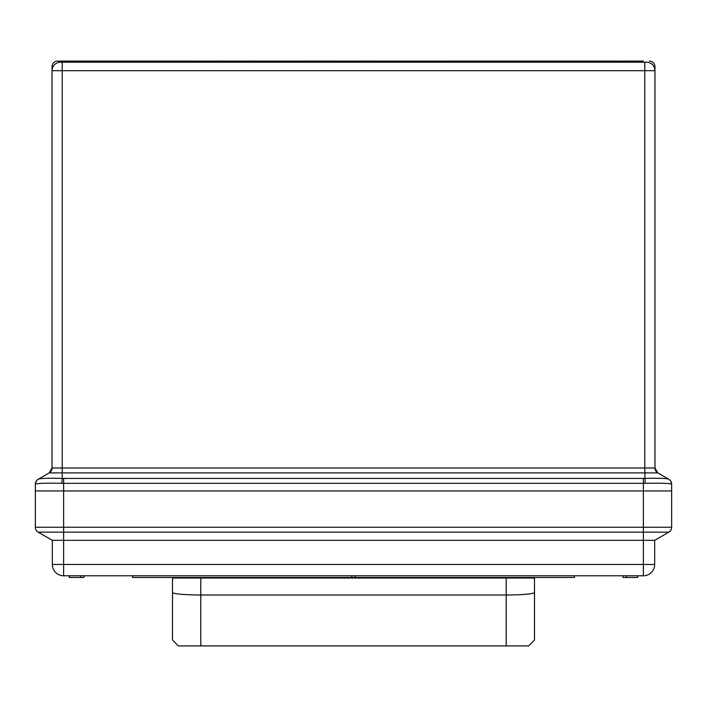 <?xml version="1.0" encoding="UTF-8"?>
<svg xmlns="http://www.w3.org/2000/svg" width="707" height="707" viewBox="0 0 707 707"><rect width="100%" height="100%" fill="white"/><g stroke="black" fill="none" stroke-linecap="round" stroke-linejoin="round"><path stroke-width="1.06" d="M62.216 62.216L62.216 467.999L644.784 467.999L644.784 70.7L52.035 70.7A8.484 8.484 0 0 1 60.519 62.216L646.481 62.216A8.484 8.484 0 0 1 654.965 70.7L654.965 467.999A5.656 5.656 0 0 0 657.793 472.895L49.207 472.895A5.656 5.656 0 0 0 52.035 467.999L52.035 66.741A5.656 5.656 0 0 1 57.691 61.085L65.486 61.085M620.746 61.085L627.003 61.085M643.246 61.085L619.332 61.085L619.332 62.216M654.965 70.7L654.965 66.741L654.965 70.7A8.484 8.484 0 0 0 646.481 62.216A8.484 8.484 0 0 1 654.965 70.7L644.784 70.7L644.784 62.216M668.645 479.16L668.822 479.266A5.656 5.656 0 0 1 671.65 484.162L671.429 484.056A5.656 5.594 120 0 0 668.645 479.16L668.822 479.266A5.656 5.656 0 0 1 671.65 484.162L671.65 490.941L35.35 490.941L35.35 484.162A5.656 5.656 0 0 1 38.178 479.266L49.207 472.895L52.035 467.999L62.216 467.999L62.216 478.427L644.784 478.427C658.235 478.073 666.188 478.321 668.645 479.16L657.793 472.895L654.965 467.999A5.656 5.656 0 0 0 654.974 468.228A5.656 5.656 0 0 1 654.965 467.999A5.656 5.656 0 0 0 657.793 472.895A5.656 5.656 0 0 1 657.59 472.78A5.656 5.656 0 0 0 657.793 472.895M671.429 484.056C668.557 483.217 659.79 482.978 645.138 483.323L61.863 483.323C47.183 482.978 38.417 483.226 35.571 484.056L35.35 484.162A5.656 5.656 0 0 1 38.178 479.266L38.355 479.16C40.82 478.321 48.774 478.073 62.216 478.427L61.863 483.323M38.355 479.16A5.656 5.594 60 0 0 35.571 484.056M49.207 472.895A5.656 5.656 0 0 0 49.41 472.78A5.656 5.656 0 0 1 49.207 472.895A5.656 5.656 0 0 0 52.035 467.999A5.656 5.656 0 0 1 52.026 468.228A5.656 5.656 0 0 0 52.035 467.999M619.332 61.085L132.112 61.085L132.112 62.216M132.112 61.085L57.691 61.085M574.111 61.085L574.111 62.216M654.965 66.741A5.656 5.656 0 0 0 649.309 61.085M461.379 61.085L461.379 62.216M439.012 61.085L439.012 62.216M445.631 61.085L445.631 62.216M451.702 61.085L451.702 62.216M423.785 61.085L423.785 62.216M426.321 61.085L426.321 62.216M428.097 61.085L428.097 62.216M437.483 61.085L437.483 62.216M401.417 61.085L401.417 62.216M405.8 61.085L405.8 62.216M410.184 61.085L410.184 62.216M414.037 61.085L414.037 62.216M418.164 61.085L418.164 62.216M420.7 61.085L420.7 62.216M378.572 61.085L378.572 62.216M382.964 61.085L382.964 62.216M387.348 61.085L387.348 62.216M391.192 61.085L391.192 62.216M395.328 61.085L395.328 62.216M397.864 61.085L397.864 62.216M339.06 61.085L339.06 62.216M344.848 61.085L344.848 62.216M293.078 61.085L293.078 62.216M285.398 61.085L285.398 62.216M287.493 61.085L287.493 62.216M275.315 61.085L275.315 62.216M276.95 61.085L276.95 62.216M282.42 61.085L282.42 62.216M262.244 61.085L262.244 62.216M256.535 61.085L256.535 62.216M267.317 61.085L267.317 62.216M269.473 61.085L269.473 62.216M256.279 61.085L256.279 62.216M243.075 61.085L243.075 62.216M245.621 61.085L245.621 62.216M227.848 61.085L227.848 62.216M227.981 61.085L227.981 62.216M232.585 61.085L232.585 62.216M236.986 61.085L236.986 62.216M239.523 61.085L239.523 62.216M212.878 61.085L212.878 62.216M218.569 61.085L218.569 62.216M225.056 61.085L225.056 62.216M212.621 61.085L212.621 62.216M198.923 61.085L198.923 62.216M203.81 61.085L203.81 62.216M208.052 61.085L208.052 62.216M210.598 61.085L210.598 62.216M344.901 61.085L344.901 62.216M345.661 61.085L345.661 62.216M359.616 61.085L359.616 62.216M296.975 61.085L296.975 62.216M338.83 61.085L338.83 62.216M52.318 540.316L52.318 564.469L654.682 564.469A11.312 11.312 0 0 1 643.37 575.781L63.63 575.781L63.63 540.316L52.318 540.316L38.178 532.15A5.656 5.656 0 0 1 35.35 527.254L35.35 490.941L671.65 490.941L671.65 527.254A5.656 5.656 0 0 1 668.822 532.15L38.178 532.15A5.656 5.656 0 0 1 35.35 527.254L643.37 527.254L643.37 478.445M654.682 564.469L654.682 540.316L668.822 532.15A5.656 5.656 0 0 0 671.65 527.254L643.37 527.254L643.37 575.781A11.312 11.312 0 0 0 654.682 564.469L654.682 540.316L63.63 540.316L63.63 478.445M52.318 564.469A11.312 11.312 0 0 0 63.63 575.781A11.312 11.312 0 0 1 52.318 564.469M80.598 575.781L80.598 577.478L83.992 577.478L83.992 575.781M80.598 577.478L69.286 577.478L69.286 575.781M574.455 575.781L574.455 577.478L132.545 577.478L132.545 575.781M355.197 577.478L355.197 575.781M351.803 577.478L351.803 575.781M626.402 575.781L626.402 577.478L637.714 577.478L637.714 575.781M626.402 577.478L623.008 577.478L623.008 575.781M200.788 645.915L178.297 645.915L172.508 639.959L172.508 578.043L200.788 578.043L200.788 645.915L506.212 645.915L506.212 595.011L200.788 595.011C183.732 594.852 174.311 594.03 172.508 592.537L172.508 639.959M534.492 578.043L534.492 592.537C532.689 594.03 523.268 594.852 506.212 595.011L506.212 578.043L534.492 578.043L534.492 639.959L528.703 645.915L506.212 645.915M506.212 578.043L200.788 578.043M534.492 634.603L534.492 639.959M172.508 578.043L172.508 592.537M528.553 594.057L520.352 594.675M178.73 578.043L178.73 577.478M528.27 578.043L528.27 577.478M654.965 467.999L644.784 467.999L645.138 483.323M60.519 62.216A8.484 8.484 0 0 0 52.035 70.7M87.668 61.085L87.668 62.216M352.21 61.085L352.21 62.216M38.178 532.15A5.656 5.656 0 0 1 35.35 527.254M671.65 527.254A5.656 5.656 0 0 1 668.822 532.15M207.01 578.043L207.01 577.478M499.99 578.043L499.99 577.478"/></g></svg>
